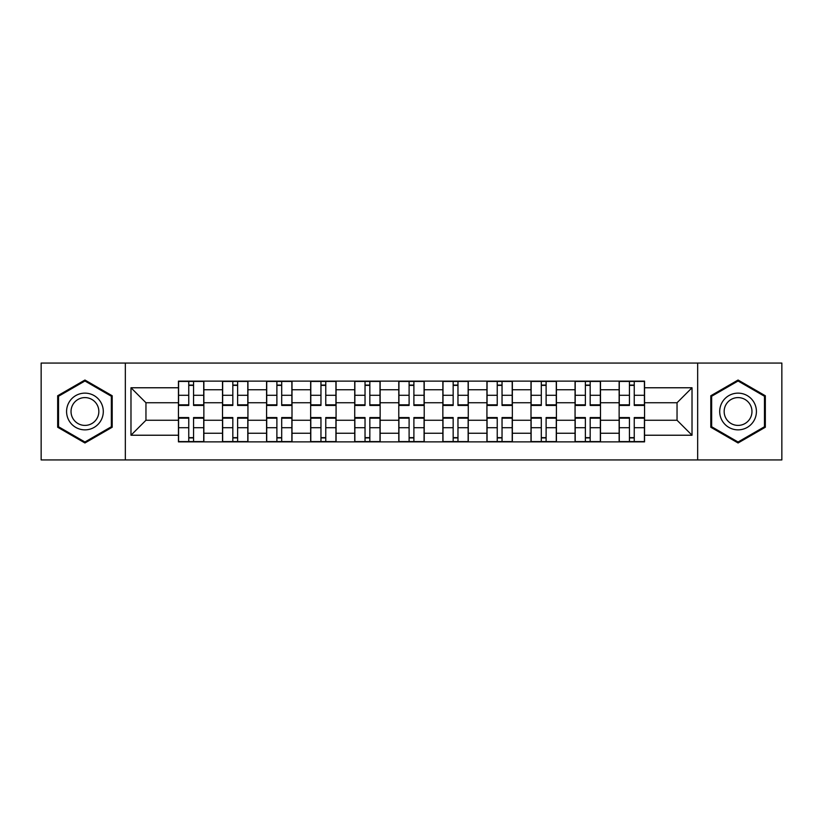 <?xml version="1.0" encoding="UTF-8"?>
<svg xmlns="http://www.w3.org/2000/svg" width="823" height="823" viewBox="0 0 823 823"><rect width="100%" height="100%" fill="white"/><g stroke="black" fill="none" stroke-linecap="round" stroke-linejoin="round"><path stroke-width="1.23" d="M697.667 459.944L781.85 459.944L781.85 363.056L41.15 363.056L41.15 459.944L697.667 459.944L697.667 363.056M222.508 441.869L222.508 389.752L203.867 389.752L203.867 441.869M203.867 389.752L203.867 381.131M222.508 389.752L222.508 381.131M247.939 381.131L247.939 441.869M266.58 441.869L266.58 381.131M292 381.131L292 441.869M310.652 441.869L310.652 381.131M336.072 381.131L336.072 441.869M354.723 441.869L354.723 381.131M380.144 381.131L380.144 441.869M398.785 441.869L398.785 381.131M424.215 381.131L424.215 441.869M442.856 441.869L442.856 381.131M468.277 381.131L468.277 441.869M486.928 441.869L486.928 381.131M512.348 381.131L512.348 441.869M531 441.869L531 381.131M556.42 381.131L556.42 441.869M575.061 441.869L575.061 381.131M600.492 381.131L600.492 441.869M619.133 441.869L619.133 381.131M619.133 420.255L600.492 420.255M575.061 420.255L556.42 420.255M531 420.255L512.348 420.255M486.928 420.255L468.277 420.255M442.856 420.255L424.215 420.255M398.785 420.255L380.144 420.255M354.723 420.255L336.072 420.255M310.652 420.255L292 420.255M266.58 420.255L247.939 420.255M222.508 420.255L203.867 420.255M619.133 402.745L600.492 402.745M575.061 402.745L556.42 402.745M531 402.745L512.348 402.745M486.928 402.745L468.277 402.745M442.856 402.745L424.215 402.745M398.785 402.745L380.144 402.745M354.723 402.745L336.072 402.745M310.652 402.745L292 402.745M266.58 402.745L247.939 402.745M222.508 402.745L203.867 402.745M145.959 420.255L178.447 420.255L178.447 402.745L145.959 402.745L145.959 420.255L130.98 435.233L130.98 387.767L178.447 387.767L178.447 402.745M644.553 402.745L644.553 420.255L677.041 420.255L677.041 402.745L644.553 402.745L644.553 381.131L178.447 381.131L178.447 387.767M644.553 387.767L692.02 387.767L692.02 435.233L644.553 435.233L644.553 420.255M178.447 420.255L178.447 441.869L644.553 441.869L644.553 435.233M178.447 435.233L130.98 435.233M125.333 459.944L125.333 363.056M112.195 395.76L84.934 380.02L57.672 395.76L57.672 427.24L84.934 442.98L112.195 427.24L112.195 395.76M765.328 395.76L738.066 380.02L710.805 395.76L710.805 427.24L738.066 442.98L765.328 427.24L765.328 395.76M193.559 437.63L188.755 437.63M188.755 385.37L193.559 385.37M237.621 437.63L232.827 437.63M232.827 385.37L237.621 385.37M281.692 437.63L276.888 437.63M276.888 385.37L281.692 385.37M325.764 437.63L320.96 437.63M320.96 385.37L325.764 385.37M369.836 437.63L365.031 437.63M365.031 385.37L369.836 385.37M413.897 437.63L409.103 437.63M409.103 385.37L413.897 385.37M457.969 437.63L453.164 437.63M453.164 385.37L457.969 385.37M502.04 437.63L497.236 437.63M497.236 385.37L502.04 385.37M546.112 437.63L541.308 437.63M541.308 385.37L546.112 385.37M590.173 437.63L585.379 437.63M585.379 385.37L590.173 385.37M634.245 437.63L629.441 437.63M629.441 385.37L634.245 385.37M130.98 387.767L145.959 402.745M677.041 420.255L692.02 435.233M677.041 402.745L692.02 387.767M193.559 404.834L203.723 404.834L203.723 405.43L193.559 405.43L193.559 381.419L203.723 381.419L198.076 381.419M203.723 404.834L203.723 381.419M188.755 385.082L193.559 385.082M184.229 381.419L178.581 381.419L178.581 405.43L188.755 405.43L188.755 381.419L184.661 381.419M178.581 381.419L197.654 381.419M188.755 418.166L178.581 418.166L178.581 417.57L188.755 417.57L188.755 441.581L178.581 441.581L184.229 441.581M178.581 418.166L178.581 441.581M193.559 437.918L188.755 437.918M184.661 441.581L203.723 441.581L203.723 417.57L193.559 417.57L193.559 441.581L197.654 441.581M237.621 404.834L247.795 404.834L247.795 405.43L237.621 405.43L237.621 381.419L247.795 381.419L242.147 381.419M247.795 404.834L247.795 381.419M232.827 385.082L237.621 385.082M241.725 381.419L222.652 381.419L222.652 405.43L232.827 405.43L232.827 381.419L228.722 381.419M281.692 404.834L291.867 404.834L291.867 405.43L281.692 405.43L281.692 381.419L291.867 381.419L286.219 381.419M291.867 404.834L291.867 381.419M276.888 385.082L281.692 385.082M272.372 381.419L266.724 381.419L266.724 405.43L276.888 405.43L276.888 381.419L272.794 381.419M266.724 381.419L285.787 381.419M69.039 420.676A18.363 18.363 0 0 0 94.12 427.404A18.363 18.363 0 0 0 100.838 402.324A18.363 18.363 0 0 0 75.757 395.596A18.363 18.363 0 0 0 69.039 420.676M72.897 418.454A13.898 13.898 0 0 0 91.888 423.536A13.898 13.898 0 0 0 96.98 404.546A13.898 13.898 0 0 0 77.99 399.464A13.898 13.898 0 0 0 72.897 418.454M84.934 380.998L111.352 396.254L111.352 426.746L84.934 442.002L58.526 426.746L58.526 396.254L84.934 380.998M722.162 420.676A18.363 18.363 0 0 0 747.243 427.404A18.363 18.363 0 0 0 753.961 402.324A18.363 18.363 0 0 0 728.88 395.596A18.363 18.363 0 0 0 722.162 420.676M726.02 418.454A13.898 13.898 0 0 0 745.01 423.536A13.898 13.898 0 0 0 750.103 404.546A13.898 13.898 0 0 0 731.112 399.464A13.898 13.898 0 0 0 726.02 418.454M738.066 380.998L764.474 396.254L764.474 426.746L738.066 442.002L711.648 426.746L711.648 396.254L738.066 380.998M232.827 418.166L222.652 418.166L222.652 417.57L232.827 417.57L232.827 441.581L222.652 441.581L228.3 441.581M222.652 418.166L222.652 441.581M237.621 437.918L232.827 437.918M242.147 441.581L247.795 441.581L247.795 417.57L237.621 417.57L237.621 441.581L241.725 441.581M247.795 441.581L228.722 441.581M276.888 418.166L266.724 418.166L266.724 417.57L276.888 417.57L276.888 441.581L266.724 441.581L272.372 441.581M266.724 418.166L266.724 441.581M281.692 437.918L276.888 437.918M272.794 441.581L291.867 441.581L291.867 417.57L281.692 417.57L281.692 441.581L285.787 441.581M325.764 404.834L335.928 404.834L335.928 405.43L325.764 405.43L325.764 381.419L335.928 381.419L330.28 381.419M335.928 404.834L335.928 381.419M320.96 385.082L325.764 385.082M329.858 381.419L310.796 381.419L310.796 405.43L320.96 405.43L320.96 381.419L316.865 381.419M369.836 404.834L380 404.834L380 405.43L369.836 405.43L369.836 381.419L380 381.419L374.352 381.419M380 404.834L380 381.419M365.031 385.082L369.836 385.082M360.505 381.419L354.857 381.419L354.857 405.43L365.031 405.43L365.031 381.419L360.937 381.419M354.857 381.419L373.93 381.419M413.897 404.834L424.071 404.834L424.071 405.43L413.897 405.43L413.897 381.419L424.071 381.419L418.423 381.419M424.071 404.834L424.071 381.419M409.103 385.082L413.897 385.082M404.577 381.419L398.929 381.419L398.929 405.43L409.103 405.43L409.103 381.419L404.998 381.419M398.929 381.419L418.002 381.419M320.96 418.166L310.796 418.166L310.796 417.57L320.96 417.57L320.96 441.581L310.796 441.581L316.444 441.581M310.796 418.166L310.796 441.581M325.764 437.918L320.96 437.918M316.865 441.581L335.928 441.581L335.928 417.57L325.764 417.57L325.764 441.581L329.858 441.581M365.031 418.166L354.857 418.166L354.857 417.57L365.031 417.57L365.031 441.581L354.857 441.581L360.505 441.581M354.857 418.166L354.857 441.581M369.836 437.918L365.031 437.918M360.937 441.581L380 441.581L380 417.57L369.836 417.57L369.836 441.581L373.93 441.581M409.103 418.166L398.929 418.166L398.929 417.57L409.103 417.57L409.103 441.581L398.929 441.581L404.577 441.581M398.929 418.166L398.929 441.581M413.897 437.918L409.103 437.918M418.423 441.581L424.071 441.581L424.071 417.57L413.897 417.57L413.897 441.581L418.002 441.581M424.071 441.581L404.998 441.581M457.969 404.834L468.143 404.834L468.143 405.43L457.969 405.43L457.969 381.419L468.143 381.419L462.495 381.419M468.143 404.834L468.143 381.419M453.164 385.082L457.969 385.082M448.648 381.419L443 381.419L443 405.43L453.164 405.43L453.164 381.419L449.07 381.419M443 381.419L462.063 381.419M453.164 418.166L443 418.166L443 417.57L453.164 417.57L453.164 441.581L443 441.581L448.648 441.581M443 418.166L443 441.581M457.969 437.918L453.164 437.918M462.495 441.581L468.143 441.581L468.143 417.57L457.969 417.57L457.969 441.581L462.063 441.581M468.143 441.581L449.07 441.581M502.04 404.834L512.204 404.834L512.204 405.43L502.04 405.43L502.04 381.419L512.204 381.419L506.557 381.419M512.204 404.834L512.204 381.419M497.236 385.082L502.04 385.082M492.72 381.419L487.072 381.419L487.072 405.43L497.236 405.43L497.236 381.419L493.142 381.419M487.072 381.419L506.135 381.419M497.236 418.166L487.072 418.166L487.072 417.57L497.236 417.57L497.236 441.581L487.072 441.581L492.72 441.581M487.072 418.166L487.072 441.581M502.04 437.918L497.236 437.918M506.557 441.581L512.204 441.581L512.204 417.57L502.04 417.57L502.04 441.581L506.135 441.581M512.204 441.581L493.142 441.581M546.112 404.834L556.276 404.834L556.276 405.43L546.112 405.43L546.112 381.419L556.276 381.419L550.628 381.419M556.276 404.834L556.276 381.419M541.308 385.082L546.112 385.082M550.206 381.419L531.133 381.419L531.133 405.43L541.308 405.43L541.308 381.419L537.213 381.419M541.308 418.166L531.133 418.166L531.133 417.57L541.308 417.57L541.308 441.581L531.133 441.581L536.781 441.581M531.133 418.166L531.133 441.581M546.112 437.918L541.308 437.918M537.213 441.581L556.276 441.581L556.276 417.57L546.112 417.57L546.112 441.581L550.206 441.581M590.173 404.834L600.348 404.834L600.348 405.43L590.173 405.43L590.173 381.419L600.348 381.419L594.7 381.419M600.348 404.834L600.348 381.419M585.379 385.082L590.173 385.082M580.853 381.419L575.205 381.419L575.205 405.43L585.379 405.43L585.379 381.419L581.275 381.419M575.205 381.419L594.278 381.419M585.379 418.166L575.205 418.166L575.205 417.57L585.379 417.57L585.379 441.581L575.205 441.581L580.853 441.581M575.205 418.166L575.205 441.581M590.173 437.918L585.379 437.918M581.275 441.581L600.348 441.581L600.348 417.57L590.173 417.57L590.173 441.581L594.278 441.581M634.245 404.834L644.419 404.834L644.419 405.43L634.245 405.43L634.245 381.419L644.419 381.419L638.771 381.419M644.419 404.834L644.419 381.419M629.441 385.082L634.245 385.082M624.924 381.419L619.277 381.419L619.277 405.43L629.441 405.43L629.441 381.419L625.346 381.419M619.277 381.419L638.339 381.419M629.441 418.166L619.277 418.166L619.277 417.57L629.441 417.57L629.441 441.581L619.277 441.581L624.924 441.581M619.277 418.166L619.277 441.581M634.245 437.918L629.441 437.918M625.346 441.581L644.419 441.581L644.419 417.57L634.245 417.57L634.245 441.581L638.339 441.581M575.061 389.752L556.42 389.752M531 389.752L512.348 389.752M486.928 389.752L468.277 389.752M442.856 389.752L424.215 389.752M398.785 389.752L380.144 389.752M354.723 389.752L336.072 389.752M310.652 389.752L292 389.752M266.58 389.752L247.939 389.752M619.133 389.752L600.492 389.752M575.061 433.248L556.42 433.248M531 433.248L512.348 433.248M486.928 433.248L468.277 433.248M442.856 433.248L424.215 433.248M398.785 433.248L380.144 433.248M354.723 433.248L336.072 433.248M310.652 433.248L292 433.248M266.58 433.248L247.939 433.248M222.508 433.248L203.867 433.248M619.133 433.248L600.492 433.248M193.559 395.287L203.723 395.287M178.581 404.834L188.755 404.834M178.581 395.287L188.755 395.287M188.755 427.713L178.581 427.713M203.723 418.166L193.559 418.166M203.723 427.713L193.559 427.713M237.621 395.287L247.795 395.287M222.652 404.834L232.827 404.834M222.652 395.287L232.827 395.287M281.692 395.287L291.867 395.287M266.724 404.834L276.888 404.834M266.724 395.287L276.888 395.287M232.827 427.713L222.652 427.713M247.795 418.166L237.621 418.166M247.795 427.713L237.621 427.713M276.888 427.713L266.724 427.713M291.867 418.166L281.692 418.166M291.867 427.713L281.692 427.713M325.764 395.287L335.928 395.287M310.796 404.834L320.96 404.834M310.796 395.287L320.96 395.287M369.836 395.287L380 395.287M354.857 404.834L365.031 404.834M354.857 395.287L365.031 395.287M413.897 395.287L424.071 395.287M398.929 404.834L409.103 404.834M398.929 395.287L409.103 395.287M320.96 427.713L310.796 427.713M335.928 418.166L325.764 418.166M335.928 427.713L325.764 427.713M365.031 427.713L354.857 427.713M380 418.166L369.836 418.166M380 427.713L369.836 427.713M409.103 427.713L398.929 427.713M424.071 418.166L413.897 418.166M424.071 427.713L413.897 427.713M457.969 395.287L468.143 395.287M443 404.834L453.164 404.834M443 395.287L453.164 395.287M453.164 427.713L443 427.713M468.143 418.166L457.969 418.166M468.143 427.713L457.969 427.713M502.04 395.287L512.204 395.287M487.072 404.834L497.236 404.834M487.072 395.287L497.236 395.287M497.236 427.713L487.072 427.713M512.204 418.166L502.04 418.166M512.204 427.713L502.04 427.713M546.112 395.287L556.276 395.287M531.133 404.834L541.308 404.834M531.133 395.287L541.308 395.287M541.308 427.713L531.133 427.713M556.276 418.166L546.112 418.166M556.276 427.713L546.112 427.713M590.173 395.287L600.348 395.287M575.205 404.834L585.379 404.834M575.205 395.287L585.379 395.287M585.379 427.713L575.205 427.713M600.348 418.166L590.173 418.166M600.348 427.713L590.173 427.713M634.245 395.287L644.419 395.287M619.277 404.834L629.441 404.834M619.277 395.287L629.441 395.287M629.441 427.713L619.277 427.713M644.419 418.166L634.245 418.166M644.419 427.713L634.245 427.713"/></g></svg>

